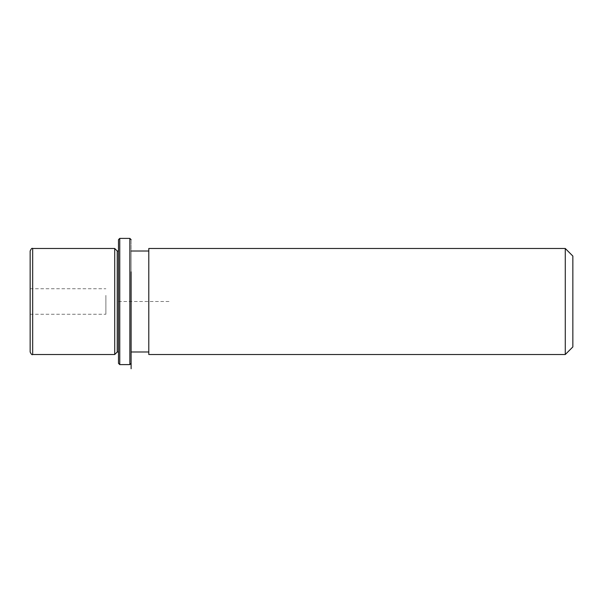 <?xml version="1.0" encoding="UTF-8"?>
<svg xmlns="http://www.w3.org/2000/svg" width="603" height="603" viewBox="0 0 603 603"><rect width="100%" height="100%" fill="white"/><g stroke="black" fill="none" stroke-linecap="round" stroke-linejoin="round"><path stroke-width="0.45" stroke-dasharray="3.02 2.26" d="M105.879 295.387L105.879 314.253L105.879 295.387M114.713 248.489L114.713 354.511M117.231 251.014L117.231 351.986M118.497 325.703L118.497 251.014L118.497 325.703M131.115 325.703L131.115 251.014L131.115 325.703M148.79 325.703L148.79 251.014L148.79 325.703M148.79 248.489L148.79 354.511M565.275 248.489L565.275 354.511M572.85 256.064L572.85 346.936M30.15 295.387L30.15 314.253L30.15 295.387M30.15 251.014L30.15 351.986M118.497 239.655L118.497 363.345M119.756 238.396L119.756 364.604M131.115 239.655L131.115 363.345L131.115 239.655M129.856 238.396L129.856 364.604M168.983 301.5L118.497 301.5L118.497 351.986M32.675 248.489L32.675 354.511M30.15 288.747L105.879 288.747M30.15 314.253L105.879 314.253"/><path stroke-width="0.9" d="M118.497 351.986L117.231 351.986L114.713 354.511L114.713 248.489L32.675 248.489C32.034 247.863 31.198 248.7 30.15 251.014L30.15 351.986C31.25 354.323 32.095 355.167 32.675 354.511L32.675 248.489M117.231 351.986L117.231 251.014L114.713 248.489M148.79 276.084L148.79 248.489L565.275 248.489L565.275 354.511L148.79 354.511L148.79 276.084M565.275 354.511L572.85 346.936L572.85 256.064L565.275 248.489M118.497 363.345L118.497 239.655L119.756 238.396L119.756 364.604L118.497 363.345M131.115 271.847L131.115 368.742L131.115 271.847M131.115 363.345L129.856 364.604L129.856 238.396L119.756 238.396M118.497 251.014L117.231 251.014M148.79 351.986L131.115 351.986M148.79 251.014L131.115 251.014M114.713 354.511L32.675 354.511M129.856 364.604L119.756 364.604M131.115 239.655L129.856 238.396"/></g></svg>
